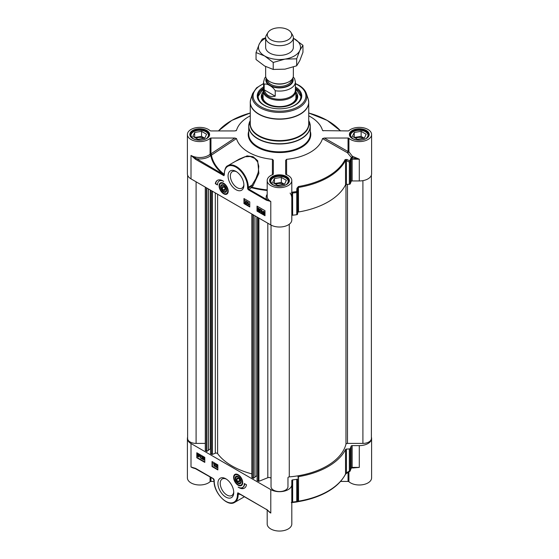 <?xml version="1.0" encoding="UTF-8"?>
<svg xmlns="http://www.w3.org/2000/svg" width="559" height="559" viewBox="0 0 559 559"><rect width="100%" height="100%" fill="white"/><g stroke="black" fill="none" stroke-linecap="round" stroke-linejoin="round"><path stroke-width="0.84" d="M241.146 481.544A3.857 2.229 60 0 1 238.42 482.969A3.857 2.229 60 0 1 238.323 482.913M235.695 478.357A3.857 2.229 60 0 1 235.688 478.245A3.857 2.229 60 0 1 238.288 476.596M235.765 479.224A3.592 2.075 60 0 1 235.688 478.462A3.592 2.075 60 0 1 238.232 477.002A3.592 2.075 60 0 1 240.768 481.397A3.592 2.075 60 0 1 238.232 482.864A3.592 2.075 60 0 1 235.765 479.224M239.853 480.398L239.399 481.991L237.771 481.53L236.604 479.468L237.065 477.868L238.686 478.336L239.853 480.398M242.494 484.101A6.156 3.557 60 0 1 241.593 485.093A6.156 3.557 60 0 1 241.523 485.135M235.367 474.479A6.156 3.557 60 0 1 235.444 474.43A6.156 3.557 60 0 1 236.75 474.151M241.062 480.824A4.234 2.446 -120 0 0 238.155 476.52A4.234 2.446 -120 0 0 235.164 478.245A4.234 2.446 -120 0 0 238.155 483.43A4.234 2.446 -120 0 0 241.146 481.697A4.234 2.446 -120 0 0 241.062 480.824M352.715 467.834A1.027 0.447 -70 0 1 352.729 467.981L359.283 467.401L352.142 467.401A1.027 0.594 0 0 0 351.611 467.485L351.136 468.288A72.831 42.051 180 0 1 350.255 470.657A1.027 0.811 22.9 0 1 349.829 471.286L349.347 471.111A1619.046 1316.92 -8.6 0 1 346.433 472.837L345.539 474.032A68.729 39.682 180 0 1 298.534 501.171L297.793 500.92A1619.046 115.217 -87.1 0 1 297.542 501.018L297.542 478.839A1.027 0.594 180 0 1 296.759 479.363A72.831 42.051 180 0 1 292.65 479.874A1.027 0.594 0 0 0 291.812 480.454L291.812 484.576A12.312 7.106 180 0 1 284.21 491.144A12.312 7.106 180 0 1 270.794 489.607L191.01 443.539A12.312 7.106 180 0 1 187.405 438.515A12.312 7.106 180 0 1 187.621 437.18M297.542 478.839L297.793 500.92A1.027 1.02 68.1 0 1 297.157 501.821L297.157 501.821A1.027 1.02 68.1 0 1 297.122 501.835M296.92 501.884L298.415 501.612L298.534 501.171L298.534 476.638A1.027 0.594 0 0 0 297.793 477.162M298.534 476.638A68.729 39.682 0 0 0 345.539 449.506L345.539 474.032A1.027 0.804 26.5 0 1 345.469 474.325L346.915 473.019M351.003 468.68A1.027 0.825 -162.4 0 0 351.101 468.491L350.2 470.916A1.027 1.027 0 0 1 349.78 471.398L346.866 473.131L346.433 472.837L346.433 449.08A1.027 0.594 0 0 0 345.539 449.506M346.433 449.08L349.347 448.933L349.347 471.111A1.027 0.594 180 0 0 350.255 470.657L350.255 448.479A1.027 0.594 180 0 1 349.347 448.933M352.142 445.621L359.283 445.621L359.283 467.401L352.142 467.834L352.142 445.621A1.027 0.594 0 0 0 351.136 446.11A72.831 42.051 180 0 1 350.255 448.479M371.379 437.18A12.312 7.106 180 0 1 371.595 438.515A12.312 7.106 180 0 1 359.283 445.621M217.123 467.673L215.683 466.842L216.843 465.675L216.431 465.004L215.732 465.074L216.438 464.753L217.116 465.843L216.053 466.758L217.123 467.373M215.711 466.646L216.843 465.675M216.242 466.234L217.06 465.549M215.732 465.074L216.654 464.627L217.332 465.717L216.689 466.395M215.949 464.948L216.654 464.627L215.949 464.948M216.27 466.632L217.339 467.247M215.376 464.11L214.747 466.346L215.592 464.236M215.809 464.11L214.963 466.465M213.922 465.822L213.922 463.858L213.384 463.621L214.013 463.355L213.922 465.822M214.23 463.229L213.384 463.621L214.188 463.453M214.404 463.327L214.188 465.975M203.371 459.079L203.79 459.791L204.252 459.442L203.141 458.436L203.35 457.269L204.433 457.891L203.567 457.688L203.448 458.296L204.538 459.582L203.79 460.05L203.092 458.939L204.007 459.666L204.468 459.316M204.433 457.891L203.35 457.269M204.65 457.765L204.433 458.191M203.742 457.786L203.448 458.296M203.665 458.17L204.755 459.456L203.79 460.05M203.595 458.953L203.092 458.939M202.805 459.435L201.366 458.604L202.526 457.444L202.12 456.773L201.422 456.836L202.127 456.521L202.805 457.611L201.743 458.52L202.805 459.135M201.401 458.408L202.526 457.444M201.925 457.996L202.749 457.318M201.422 456.836L202.344 456.396L203.022 457.486L202.379 458.156M201.638 456.71L202.344 456.396L201.638 456.71M201.96 458.394L203.022 459.016M200.45 458.073L200.45 456.109L199.919 455.871L200.548 455.606L200.45 458.073M200.765 455.48L199.919 455.871L200.716 455.704M200.94 455.585L200.716 458.226M199.018 455.375L199.144 456.074L198.403 456.647L197.921 456.165L199.018 455.375M199.032 455.396L198.138 456.039L199.011 456.626M199.144 456.074L198.62 456.521M198.899 455.124L197.788 455.913L197.662 455.208L198.41 454.621L198.899 455.124M198.627 454.502L197.69 455.578M197.879 455.082L198.41 454.621M199.325 454.816L199.13 457.024L197.341 456.242L197.676 454.243L199.074 454.998L199.542 454.691L199.472 455.047M199.689 454.921L199.214 455.236M199.43 455.11L199.235 456.948M197.788 454.194L199.297 454.872M197.173 452.965L197.173 457.569L204.79 461.965M196.81 457.779L196.81 452.755L204.79 457.36L204.79 462.384L196.81 457.779L197.173 457.569M212.043 466.569L212.043 461.545L217.849 464.899L217.849 469.923L212.043 466.569L212.406 466.36L217.849 469.504M212.406 461.755L212.406 466.36M246.498 484.786A10.873 6.275 60 0 1 244.388 488.14A10.873 6.275 60 0 1 238.155 487.092A8.72 5.031 -120 0 0 242.515 487.525A8.72 5.031 -120 0 0 244.325 483.535L246.498 484.786M240.3 487.888A10.873 6.275 -120 0 0 244.569 488.028M244.674 483.738A8.72 5.031 60 0 1 242.879 487.315A8.72 5.031 60 0 1 242.697 487.413M187.405 438.515L187.405 477.882A12.312 7.106 0 0 0 196.258 484.702A12.312 7.106 0 0 0 210.086 481.704A1.027 0.594 180 0 1 210.953 481.432L210.953 477.421M195.769 468.484L191.01 466.989L195.412 468.337M214.223 480.81L214.069 481.019C213.573 492.486 227.422 507.292 234.654 502.38A16.924 9.769 -120 0 0 238.155 494.631L238.148 493.772L238.875 493.38L237.854 492.779L238.148 493.772L238.875 493.38L237.854 492.779L237.428 494.631A16.414 9.475 60 0 1 225.829 501.332A16.414 9.475 60 0 1 214.223 481.229L214.223 480.391A1.537 0.887 -120 0 0 213.133 478.504L195.405 468.274M238.539 493.345A1.027 0.832 109.5 0 0 238.148 493.772L238.875 493.38L237.854 492.779L266.552 509.515M237.428 493.814L239.035 494.121A1.027 0.832 109.5 0 1 239.287 493.779M348.047 472.432L348.047 481.432A1.027 0.594 180 0 1 348.914 481.704A12.312 7.106 0 0 0 362.742 484.702A12.312 7.106 0 0 0 371.595 477.882L371.595 438.515M348.047 481.432L340.62 481.432M267.188 509.941L267.188 523.944A12.312 7.106 0 0 0 279.5 531.05A12.312 7.106 0 0 0 291.812 523.944L291.812 484.576M214.076 481.432L210.953 481.432M266.874 509.556L270.794 513.057L266.398 509.263M237.428 494.631L239.035 494.121L240.761 494.631M351.387 468.1L352.387 467.834A12.312 7.106 0 0 0 352.729 467.981M291.407 502.611L292.574 502.485A72.39 41.799 0 0 0 296.661 501.982L296.759 501.542A72.831 42.051 180 0 1 292.65 502.052L291.959 501.919L291.302 502.625L292.574 502.485L292.65 502.052L292.65 479.874M296.759 479.363L296.759 501.542A1.027 0.594 180 0 0 297.542 501.018A1.027 1.02 69.6 0 1 296.878 501.926L296.878 501.926A1.027 1.02 69.6 0 1 296.668 501.982L292.574 502.485M291.812 480.454L291.812 502.234A1.027 0.594 0 0 1 291.959 501.919M233.718 491.787A9.559 5.52 60 0 1 231.761 495.533A9.559 5.52 60 0 1 226.989 495.064A9.559 5.52 60 0 1 220.742 486.644A9.559 5.52 60 0 1 222.209 478.986A9.559 5.52 60 0 1 226.43 479.161M225.829 478.79L225.829 478.79A11.194 6.463 -120 0 0 217.905 483.36A11.194 6.463 -120 0 0 225.829 497.07A11.194 6.463 -120 0 0 233.746 492.5A11.194 6.463 -120 0 0 225.829 478.79L225.829 478.79M238.155 474.703A6.449 3.724 -120 0 0 236.527 474.116A6.449 3.724 -120 0 0 234.934 481.837A6.449 3.724 -120 0 0 242.417 484.311A6.449 3.724 -120 0 0 238.155 474.703M236.604 479.468L238.602 478.308M237.771 481.53L239.825 480.342M295.914 95.289A16.672 9.622 180 0 1 296.172 96.973A16.672 9.622 180 0 1 288.109 105.211A16.672 9.622 180 0 1 267.712 103.771A16.672 9.622 180 0 1 262.828 96.973A16.672 9.622 180 0 1 263.086 95.289M296.102 97.811A16.672 9.622 0 0 0 296.081 97.657A16.672 9.622 0 0 0 295.914 96.98M263.086 96.98A16.672 9.622 0 0 0 262.919 97.657A16.672 9.622 0 0 0 262.898 97.811M223.265 190.06L222.098 187.999L222.559 186.406L224.18 186.867L225.347 188.928L224.886 190.528L223.265 190.06L225.207 188.942L224.669 187.726M222.098 187.999L224.096 186.846M295.397 88.259L301.042 96.63A21.542 12.438 0 0 0 295.397 88.322A21.333 12.319 -0 0 1 290.519 107.097A21.333 12.319 -0 0 1 288.577 107.698M270.423 107.698A21.333 12.319 -0 0 1 263.603 88.336A21.542 12.438 0 0 0 257.958 96.63L263.603 88.259M263.086 91.997A18.209 10.509 -0 0 0 261.298 96.763A18.209 10.509 -0 0 0 288.905 105.546A18.209 10.509 -0 0 0 297.702 96.763A18.209 10.509 -0 0 0 295.914 91.997M263.086 94.136A17.133 9.887 -0 0 0 262.611 95.309A17.133 9.887 -0 0 0 269.857 105.141A17.133 9.887 -0 0 0 288.346 105.434A17.133 9.887 -0 0 0 296.389 95.309A17.133 9.887 -0 0 0 295.914 94.136M263.086 97.378A16.826 9.713 -0 0 0 262.912 97.902M296.088 97.902A16.826 9.713 -0 0 0 295.914 97.378M295.397 88.154A21.542 12.438 180 0 1 301.042 96.546A21.542 12.438 180 0 1 294.984 105.197M264.016 105.197A21.542 12.438 180 0 1 257.958 96.546A21.542 12.438 180 0 1 263.603 88.154M291.812 215.788A1.027 0.594 180 0 1 292.65 215.208A72.831 42.051 0 0 0 296.759 214.705A1.027 0.594 0 0 0 297.542 214.181L297.542 192.003A1619.046 115.217 -87.1 0 1 297.793 188.732L298.534 187.447A68.729 39.682 0 0 0 345.539 160.314L346.433 160.657A1.027 0.384 -63.8 0 0 346.915 159.462L345.12 159.56A68.289 39.423 180 0 1 298.415 186.524L296.92 188.327A1580.894 220.7 91.5 0 0 296.661 191.59A1.027 0.37 4.5 0 1 297.542 192.003A1.027 0.594 0 0 1 296.759 192.527L296.759 214.705M349.347 184.267L346.433 184.414L346.433 160.657A1619.046 1316.92 -8.6 0 1 349.347 162.089L349.347 184.267A1.027 0.594 0 0 0 350.255 183.82A72.831 42.051 0 0 0 351.136 181.444A1.027 0.594 180 0 1 352.142 180.955L359.283 180.955A12.312 7.106 0 0 0 371.595 173.849L371.595 134.488A12.312 7.106 180 0 0 362.742 127.669A12.312 7.106 180 0 0 348.914 130.659A1.027 0.594 0 0 1 348.047 130.932L322.753 130.638M286.606 174.75L286.585 159.322A43.595 25.169 0 0 0 322.515 138.576L347.46 152.775A1.027 0.412 147.5 0 0 348.914 151.803A1.027 0.594 -0 0 0 348.047 151.531L324.311 138.038L348.047 138.038L348.047 151.531L347.46 152.775L351.478 157.659L352.387 156.289L348.914 151.803L348.914 138.318A1.027 0.594 0 0 0 348.047 138.038M224.222 174.338L224.026 174.191A68.443 39.514 180 0 1 211.449 155.283A14.136 6.394 -48.2 0 0 211.595 155.046A1.027 0.37 56.5 0 0 210.953 153.844L210.953 138.038A1.027 0.594 0 0 0 210.086 138.318A12.312 7.106 180 0 1 196.258 141.308A12.312 7.106 180 0 1 187.405 134.488L187.405 173.849A12.312 7.106 0 0 0 191.01 178.88L270.794 224.942A12.312 7.106 0 0 0 284.21 226.479A12.312 7.106 0 0 0 291.812 219.918L291.812 180.55A12.312 7.106 180 0 0 286.131 174.562A1.027 0.594 0 0 1 285.656 174.066L285.656 160.356L286.585 159.322M250.264 115.818A43.595 25.169 0 0 0 236.485 130.401L234.689 130.932L210.953 130.932A1.027 0.594 0 0 1 210.086 130.659A12.312 7.106 180 0 0 196.258 127.669A12.312 7.106 180 0 0 187.405 134.488M220.861 183.01A6.156 3.557 60 0 1 220.938 182.968A6.156 3.557 60 0 1 222.244 182.688M223.649 193.777A6.449 3.724 -120 0 0 227.911 192.848A6.449 3.724 -120 0 0 226.877 186.643A6.449 3.724 -120 0 0 222.021 182.646A6.449 3.724 -120 0 0 219.163 186.874A6.449 3.724 -120 0 0 223.649 193.777M227.988 192.638A6.156 3.557 60 0 1 227.087 193.631A6.156 3.557 60 0 1 227.017 193.673M243.878 184.414A9.559 5.52 60 0 1 241.921 188.159A9.559 5.52 60 0 1 237.142 187.684A9.559 5.52 60 0 1 230.895 179.264A9.559 5.52 60 0 1 232.362 171.606A9.559 5.52 60 0 1 236.583 171.788M195.405 159.224L195.769 158.595A13.332 7.7 0 0 0 210.806 155.514A69.092 39.892 0 0 0 223.502 174.604L191.01 155.423L195.405 159.224L223.949 175.701L224.369 174.296M266.398 200.206L270.794 201.492L266.762 199.577L266.398 200.206L248.671 189.976A1.537 0.887 -120 0 1 247.588 188.09L247.588 187.251A16.414 9.475 60 0 0 235.982 167.148A16.414 9.475 60 0 0 224.376 173.849L224.376 174.667L224.376 173.849M257.014 206.096L264.994 210.701L264.994 215.725L257.014 211.12L257.014 206.096M243.962 198.557L249.761 201.911L249.761 206.935L243.962 203.581L243.962 198.557M215.306 183.694A10.873 6.275 60 0 1 217.416 180.34A10.873 6.275 60 0 1 223.649 181.389A8.72 5.031 -120 0 0 219.289 180.955A8.72 5.031 -120 0 0 217.486 184.952L215.306 183.694L217.493 184.54M235.982 189.697A11.194 6.463 -120 0 0 243.899 185.12A11.194 6.463 -120 0 0 235.982 171.41A11.194 6.463 -120 0 0 228.065 175.98A11.194 6.463 -120 0 0 235.982 189.697M350.255 183.82L350.255 161.642A72.831 42.051 0 0 0 351.136 159.266L351.611 159.266L351.471 158.113A2.201 1.216 43.2 0 0 351.352 158.113L350.703 158.532A72.39 41.799 180 0 1 349.829 160.894A1580.894 1332.132 166.2 0 0 346.915 159.462M345.12 159.56A1.027 0.804 -153.5 0 1 345.539 160.314L345.539 184.84A1.027 0.594 180 0 1 346.433 184.414M345.539 184.84A68.729 39.682 180 0 1 298.534 211.98L298.415 186.524M296.92 188.327A1.027 0.37 -175.5 0 1 297.793 188.732L297.793 212.497A1.027 0.594 180 0 1 298.534 211.98M297.793 212.497L297.542 214.181M291.812 193.344L291.959 193.707L292.65 193.03A72.831 42.051 0 0 0 296.759 192.527L296.661 191.59A72.39 41.799 180 0 1 292.574 192.1L291.407 192.722M351.569 157.519A13.332 7.7 0 0 0 352.177 157.75L359.283 159.182L352.729 156.415A1.027 0.447 -70 0 1 352.177 157.75L352.142 157.75A2.054 1.188 0 0 0 351.429 157.827A72.831 42.051 0 0 0 351.478 157.659M349.347 162.089A1.027 0.391 -63.7 0 0 349.829 160.894A1.027 0.811 22.9 0 1 350.255 161.642A1.027 0.594 0 0 1 349.347 162.089M371.595 134.488A12.312 7.106 180 0 1 362.742 141.308A12.312 7.106 180 0 1 348.914 138.318M324.311 138.038L322.515 138.576M323.277 130.827L322.515 130.401A43.595 25.169 0 0 0 308.736 115.818M236.247 130.638L235.723 130.827M210.953 138.038L234.857 138.038L236.485 138.569L211.595 155.046A1.027 0.363 30.8 0 1 210.086 154.116A13.311 5.821 129.5 0 1 209.953 154.347A12.312 7.106 180 0 1 191.01 155.423L191.01 178.88M236.485 138.569A43.595 25.169 0 0 0 272.422 159.322L273.344 160.265L273.344 174.066A1.027 0.594 0 0 1 272.869 174.562A12.312 7.106 180 0 0 267.188 180.55A12.312 7.106 180 0 0 279.5 187.656A12.312 7.106 180 0 0 291.812 180.55M272.422 159.322L272.401 174.743M267.188 189.92A68.443 39.514 180 0 1 252.025 187.244L251.033 186.517L248.308 188.09L248.308 187.251L251.99 185.127L252.975 185.854L258.873 173.472L257.692 160.692L253.101 156.744L247.113 155.863L235.311 161.397M267.188 194.343A13.332 7.7 0 0 0 266.762 199.577L249.034 189.347L252.025 187.244A1258.749 656.601 -59.6 0 1 252.975 185.854M239.28 159.105L244.828 156.786L250.278 156.513L254.736 158.4L257.636 161.921L258.789 166.268L258.272 172.172L255.812 178.803L251.99 185.127A1231.917 711.251 120 0 0 251.033 186.517A1.027 0.594 -120 0 0 251.76 187.775A69.092 39.892 0 0 0 267.188 190.493M224.026 174.191A1.027 0.678 128.6 0 1 223.502 174.604L223.949 175.701L224.376 174.667M224.222 174.184L224.152 174.296A1.027 0.678 -51.1 0 1 223.642 174.694A1.027 0.594 57.8 0 0 224.173 174.736A1.027 0.594 57.8 0 0 224.208 174.708M211.449 155.283L209.953 154.347A1.027 0.699 -130.9 0 0 210.806 155.514A1.027 0.832 -10.6 0 0 211.449 155.283M217.598 180.243A10.873 6.275 -120 0 0 215.669 183.485M219.477 180.857A8.72 5.031 60 0 1 219.652 180.746A8.72 5.031 60 0 1 221.867 180.389M244.325 198.766L244.325 203.378L249.761 206.516M244.975 200.646L246.631 201.345L245.471 202.512L245.883 203.183L246.582 203.113L245.66 203.56L244.982 202.47L246.044 201.554L244.975 200.646L246.414 201.471L245.254 202.637L245.667 203.308L246.365 203.238L245.66 203.56M245.471 202.512L246.072 201.953M244.982 202.47L246.26 201.429M247.134 201.848L247.567 201.848L246.722 204.203L247.134 201.848L246.722 204.203M247.91 202.337L248.392 202.365L248.392 204.328L248.93 204.266L247.91 204.86L247.91 202.337L248.175 204.454L248.706 204.391L248.077 204.957L248.93 204.566M243.962 203.581L244.325 203.378M263.911 211.54L263.17 212.113L263.296 212.818M257.014 211.12L257.378 210.911L264.994 215.313M257.378 206.306L257.378 210.911M264.316 212.42L263.415 213.063L264.309 213.671M258.524 208.395L258.062 208.745L259.173 209.751L258.964 210.918L257.664 210.422L258.531 210.624L258.649 210.016L257.559 208.738L258.3 208.269L259.006 209.373L258.307 208.521L257.846 208.87L258.957 209.877L258.74 211.043M257.664 210.128L258.572 210.401M257.734 208.241L258.517 208.144L257.951 208.116L258.517 208.144L259.006 209.373M259.292 208.877L260.948 209.583L259.788 210.75L260.194 211.421L260.892 211.351L259.97 211.798L259.292 210.708L260.354 209.793L259.292 208.877L260.725 209.709L259.565 210.876L259.977 211.547L260.676 211.477L259.97 211.798M259.788 210.75L260.389 210.191M259.292 210.708L260.571 209.667M261.374 210.086L261.864 210.114L261.864 212.078L262.395 212.015L261.374 212.609L261.374 210.086L261.647 212.203L262.178 212.141L261.549 212.706L262.395 212.315M263.079 211.239L264.575 211.903M264.603 211.847L264.421 214.069L262.772 213.496L262.653 212.078L262.961 211.288L264.351 212.029L264.819 211.721L264.519 213.992M263.072 212.944L262.947 212.238L263.694 211.665L264.176 212.154L263.072 212.944M263.17 212.113L263.694 211.665M263.198 213.189L264.302 212.399L264.435 213.112L263.687 213.692L263.415 213.063M264.435 213.112L263.904 213.566M259.935 210.03L260.354 209.793M260.194 211.421L260.62 211.162M258.524 209.583L258.922 209.569M245.625 201.792L246.044 201.554M245.883 203.183L246.309 202.924M263.603 86.966A22.262 12.85 0 0 0 263.757 105.05A22.262 12.85 0 0 0 295.243 105.05A22.262 12.85 0 0 0 295.397 86.966M366.131 138.443A8.72 5.031 0 0 0 365.453 131.763A8.72 5.031 0 0 0 361.54 130.464A8.72 5.031 0 0 0 353.12 131.763A8.72 5.031 0 0 0 352.443 138.443M364.314 138.227L357.446 139.289L352.422 136.389L354.259 132.427L361.128 131.365L366.152 134.265L364.314 138.227L361.128 136.389L354.259 137.451L354.259 132.427M368.521 135.746L368.521 135.83A9.23 5.331 0 0 0 368.521 135.746A9.23 5.331 0 0 0 365.817 131.973A9.23 5.331 0 0 0 365.628 131.868M352.946 131.868A9.23 5.331 0 0 0 352.757 131.973A9.23 5.331 0 0 0 350.053 135.746A9.23 5.331 0 0 0 350.053 135.837L350.053 135.746M363.21 138.394A5.185 2.991 0 0 0 360.625 137.458A5.185 2.991 0 0 0 355.622 138.234M361.128 131.365L361.128 136.389M206.557 138.443A8.72 5.031 0 0 0 205.88 131.763A8.72 5.031 0 0 0 201.974 130.464A8.72 5.031 0 0 0 193.547 131.763A8.72 5.031 0 0 0 192.869 138.443M204.741 138.227L197.872 139.289L192.848 136.389L194.686 132.427L201.554 131.365L206.578 134.265L204.741 138.227L201.554 136.389L194.686 137.451L194.686 132.427M208.947 135.746L208.947 135.83A9.23 5.331 0 0 0 208.947 135.746A9.23 5.331 0 0 0 206.243 131.973A9.23 5.331 0 0 0 206.054 131.868M193.372 131.868A9.23 5.331 0 0 0 193.183 131.973A9.23 5.331 0 0 0 190.479 135.746A9.23 5.331 0 0 0 190.486 135.837L190.479 135.746M203.637 138.394A5.185 2.991 0 0 0 201.058 137.458A5.185 2.991 0 0 0 196.048 138.234M201.554 131.365L201.554 136.389M286.341 184.512A8.72 5.031 0 0 0 285.663 177.832A8.72 5.031 0 0 0 281.757 176.525A8.72 5.031 0 0 0 273.337 177.832A8.72 5.031 0 0 0 272.659 184.512M284.524 184.288L277.662 185.35L272.638 182.451L274.476 178.489L281.338 177.427L286.362 180.326L284.524 184.288L281.338 182.451L274.476 183.513L274.476 178.489M288.73 181.808L288.73 181.892A9.23 5.331 0 0 0 288.73 181.808A9.23 5.331 0 0 0 286.026 178.042A9.23 5.331 0 0 0 285.845 177.937M273.155 177.937A9.23 5.331 0 0 0 272.974 178.042A9.23 5.331 0 0 0 270.27 181.808A9.23 5.331 0 0 0 270.27 181.899L270.27 181.808M283.427 184.463A5.185 2.991 0 0 0 280.842 183.527A5.185 2.991 0 0 0 275.832 184.295M281.338 177.427L281.338 182.451M220.742 187.656A4.234 2.446 -120 0 0 224.012 192.149A4.234 2.446 -120 0 0 226.64 190.235A4.234 2.446 -120 0 0 223.649 185.057A4.234 2.446 -120 0 0 220.742 187.656M221.182 186.895A3.857 2.229 60 0 1 221.182 186.783A3.857 2.229 60 0 1 223.782 185.134M226.64 190.081A3.857 2.229 60 0 1 223.914 191.506A3.857 2.229 60 0 1 223.817 191.451M226.185 189.173A3.592 2.075 60 0 1 223.719 191.402A3.592 2.075 60 0 1 221.182 186.999A3.592 2.075 60 0 1 223.411 185.378A3.592 2.075 60 0 1 226.185 189.173M257.098 475.751L254.974 476.799M254.911 477.253L253.388 478.294L251.941 477.281M251.85 473.871A67.185 38.788 180 0 1 217.605 453.608A1.537 0.887 0 0 0 215.306 453.23L212.35 454.425L210.596 453.594M210.533 448.863L208.402 449.911M208.346 450.365L206.823 451.413L205.377 450.4M205.286 443.399L196.09 443.399A8.462 4.884 180 0 1 187.621 438.515L187.621 175.191M371.379 175.191L371.379 438.515A8.462 4.884 180 0 1 362.91 443.399L347.495 443.399A1.537 0.887 0 0 0 345.972 444.16A67.185 38.788 180 0 1 289.276 476.89A1.537 0.887 0 0 0 287.962 477.77L287.962 486.672A8.462 4.884 180 0 1 279.5 491.557A8.462 4.884 180 0 1 271.038 486.672L271.038 225.074M271.038 478.686A2.054 1.188 0 0 0 269.934 477.631A2.054 1.188 0 0 0 267.81 477.714L258.915 481.306L257.161 480.474M265.651 66.584L265.651 75.926A13.849 7.994 0 0 0 269.711 81.579A13.849 7.994 0 0 0 284.797 83.312A13.849 7.994 0 0 0 293.349 75.926L293.349 67.045M275.231 90.733L275.231 96.176C269.627 97.378 265.944 95.247 264.183 89.796L264.183 84.353C266.517 82.921 272.904 86.603 275.231 90.733A15.897 9.182 0 0 0 295.397 81.894L294.572 78.595L293.223 76.988M275.231 96.176L264.183 89.796M265.728 76.737L264.61 78.26L263.603 81.894L263.603 90.097A15.897 9.182 0 0 0 268.257 96.588A15.897 9.182 0 0 0 285.586 98.58A15.897 9.182 0 0 0 295.397 90.097L295.397 81.894M263.603 88.476A16.414 9.475 0 0 0 263.086 90.824A16.414 9.475 0 0 0 267.894 97.525A16.414 9.475 0 0 0 285.782 99.579A16.414 9.475 0 0 0 295.914 90.824A16.414 9.475 0 0 0 295.397 88.476M267.978 32.499L266.426 35.056A13.849 7.994 0 0 0 265.651 37.691A13.849 7.994 0 0 0 269.711 43.35A13.849 7.994 0 0 0 284.797 45.083A13.849 7.994 0 0 0 293.349 37.691A13.849 7.994 0 0 0 292.574 35.056L291.022 32.499A12.207 7.05 0 0 0 288.13 29.837A12.207 7.05 0 0 0 267.978 32.499A12.207 7.05 0 0 0 270.87 39.801A12.207 7.05 0 0 0 285.991 40.786A12.207 7.05 0 0 0 291.022 32.499M265.651 47.368A13.849 7.994 0 0 0 269.711 53.035A13.849 7.994 0 0 0 284.81 54.768A13.849 7.994 0 0 0 293.349 47.368M265.651 38.25A21.025 12.137 0 0 0 259.187 44.238A21.025 12.137 0 0 0 264.631 55.97A21.025 12.137 0 0 0 284.943 59.107A21.025 12.137 0 0 0 299.813 50.527A21.025 12.137 0 0 0 294.369 38.802A21.025 12.137 0 0 0 293.349 38.25M256.043 52.546L256.043 59.527L264.631 66.018L273.218 69.442L284.943 69.162L296.668 65.815L299.813 60.575L302.957 52.273L302.957 45.286L299.813 50.527L296.668 58.828L284.943 59.107L273.218 62.461L264.631 55.97L256.043 52.546L259.187 44.238L262.332 39.004L265.651 37.774M293.349 38.236L302.957 45.286M296.668 65.815L296.668 58.828M273.218 69.442L273.218 62.461M238.099 474.675A6.156 3.557 -120 0 0 235.297 474.514A6.156 3.557 -120 0 0 234.025 477.463M238.267 484.807A6.156 3.557 -120 0 0 241.453 485.177A6.156 3.557 -120 0 0 242.718 482.669M242.173 481.152A5.849 3.375 -120 0 0 237.17 474.766A5.849 3.375 -120 0 0 234.144 478.79A5.849 3.375 -120 0 0 239.14 485.177A5.849 3.375 -120 0 0 242.173 481.152M210.086 476.925L210.086 481.704M191.01 443.539L191.01 466.989A12.312 7.106 0 0 0 195.881 468.721M214.174 480.006L214.223 480.391M193.966 467.848L213.238 478.742L214.223 481.229M268.013 510.584A12.312 7.106 0 0 0 270.794 513.057L270.794 489.607M348.914 481.704L348.914 471.915M296.661 501.982A1.027 1.027 0 0 0 296.878 501.926L298.415 501.612A68.289 39.423 0 0 0 343.205 477.924M351.604 467.883L351.101 468.491A1.027 0.825 -162.4 0 0 351.136 468.288L351.136 446.11M263.086 95.121A16.721 9.65 -0 0 0 269.92 104.875A16.721 9.65 -0 0 0 288.137 105.232A16.721 9.65 -0 0 0 295.914 95.121M297.577 97.811A18.133 10.467 -0 0 0 295.99 94.282M263.01 94.282A18.133 10.467 -0 0 0 261.423 97.811M297.102 99.236A17.629 10.174 -0 0 0 296.878 96.98L296.389 95.309M262.611 95.309L262.122 96.98A17.629 10.174 -0 0 0 261.898 99.236M292.65 215.208L292.574 192.1M270.794 224.942L270.794 201.492A12.312 7.106 180 0 1 267.188 196.468L267.188 180.55M352.142 180.955L352.142 159.182L359.283 159.182L359.283 180.955M351.611 159.266A1.027 0.594 180 0 1 352.142 159.182L352.142 157.75M350.703 158.532A1.027 0.825 -162.4 0 1 351.136 159.266L351.136 181.444M308.736 113.009A68.289 39.423 180 0 1 340.522 130.932M218.478 130.932A68.289 39.423 180 0 1 250.264 113.009M210.086 138.318L210.086 154.116A1.027 0.594 0 0 1 210.953 153.844L234.857 138.038M192.715 138.527A9.901 5.716 0 0 0 209.276 135.97A9.901 5.716 0 0 0 197.152 128.968A9.901 5.716 0 0 0 192.715 138.527M190.326 134.908A9.384 5.422 180 0 1 196.125 129.898A9.384 5.422 180 0 1 206.348 131.072A9.384 5.422 180 0 1 209.101 134.908L207.096 138.094C205.663 139.631 198.752 141.441 192.974 138.506L190.326 134.908M247.588 187.251L248.308 187.251A16.924 9.769 -120 0 0 240.922 170.222A16.924 9.769 -120 0 0 227.883 165.688L239.35 159.063M224.376 173.43L224.222 173.639C224.767 168.846 225.983 166.191 227.883 165.688M248.671 189.976L249.034 189.347A1.027 0.594 60 0 1 248.308 188.09L247.588 188.09M272.499 184.596A9.901 5.716 0 0 0 289.059 182.031A9.901 5.716 0 0 0 276.936 175.03A9.901 5.716 0 0 0 272.499 184.596M270.116 180.969A9.384 5.422 180 0 1 275.908 175.966A9.384 5.422 180 0 1 286.138 177.14A9.384 5.422 180 0 1 288.884 180.969L286.879 184.156C285.446 185.693 278.543 187.503 272.757 184.568L270.116 180.969M352.289 138.527A9.901 5.716 0 0 0 368.849 135.97A9.901 5.716 0 0 0 356.726 128.968A9.901 5.716 0 0 0 352.289 138.527M349.899 134.908A9.384 5.422 180 0 1 355.692 129.898A9.384 5.422 180 0 1 365.921 131.072A9.384 5.422 180 0 1 368.674 134.908L366.669 138.094C365.237 139.631 358.326 141.441 352.54 138.506L349.899 134.908M248.727 131.232A31.283 18.063 0 0 0 257.378 147.262A31.283 18.063 0 0 0 294.041 150.483A31.283 18.063 0 0 0 310.273 131.232M249.321 122.756A30.773 17.769 0 0 0 248.727 126.222L250.264 120.59A30.703 17.727 180 0 0 257.79 138.548A30.703 17.727 180 0 0 295.494 141.148A30.703 17.727 180 0 0 308.736 120.597L310.273 126.222L310.273 134.069A30.773 17.769 180 0 1 291.274 150.483A30.773 17.769 180 0 1 257.741 146.633A30.773 17.769 180 0 1 248.727 134.069L248.727 126.222A30.773 17.769 0 0 0 257.741 138.786A30.773 17.769 0 0 0 291.274 142.636A30.773 17.769 0 0 0 310.273 126.222A30.773 17.769 0 0 0 309.679 122.756M295.397 83.794A26.399 15.24 180 0 1 298.164 85.185A26.399 15.24 180 0 1 298.164 106.734A26.399 15.24 180 0 1 260.836 106.734A26.399 15.24 180 0 1 263.603 83.794M263.603 83.522L256.525 87.875L252.612 93.584A27.384 15.813 0 0 0 260.138 107.761A27.384 15.813 0 0 0 292.343 110.549A27.384 15.813 0 0 0 306.388 93.584C305.214 90.251 302.643 87.435 298.681 85.136L295.397 83.522M306.388 93.584L308.17 98.915A29.201 16.861 180 0 1 293.189 116.999A29.201 16.861 180 0 1 258.852 114.029A29.201 16.861 180 0 1 250.83 98.915L250.264 102.325A29.236 16.882 0 0 0 258.831 114.26A29.236 16.882 0 0 0 290.687 117.914A29.236 16.882 0 0 0 308.736 102.325A29.236 16.882 0 0 0 308.589 100.641M250.411 100.641A29.236 16.882 0 0 0 250.264 102.325L250.264 123.714A29.236 16.882 180 0 0 258.831 135.648A29.236 16.882 180 0 0 290.687 139.303A29.236 16.882 180 0 0 308.736 123.714L308.736 102.325L308.17 98.915M250.264 122.491A29.368 16.959 0 0 0 258.733 136.123A29.368 16.959 0 0 0 292.043 139.464A29.368 16.959 0 0 0 308.736 122.491M219.638 187.328A5.849 3.375 -120 0 0 224.634 193.714A5.849 3.375 -120 0 0 227.667 189.69A5.849 3.375 -120 0 0 222.664 183.303A5.849 3.375 -120 0 0 219.638 187.328M223.593 183.212A6.156 3.557 -120 0 0 220.791 183.052A6.156 3.557 -120 0 0 219.519 186M223.754 193.344A6.156 3.557 -120 0 0 226.947 193.714A6.156 3.557 -120 0 0 228.212 191.206M256.798 475.744L256.798 216.857M257.084 217.025L257.084 475.744M254.911 477.421L254.911 215.767M253.388 478.294L253.388 214.894M253.101 478.294L253.101 214.726M252.004 477.666L252.004 214.09M217.605 453.608L217.605 194.232M215.306 453.23L215.306 192.904M212.35 454.425L212.35 191.199M211.693 454.39L211.693 190.815M210.596 453.761L210.596 190.186M210.519 448.856L210.519 190.144M210.233 448.856L210.233 189.976M208.346 450.533L208.346 188.886M206.823 451.413L206.823 188.006M206.53 451.413L206.53 187.838M205.433 450.778L205.433 187.202M196.09 443.399L196.09 181.808M362.91 443.399L362.91 180.641M347.495 443.399L347.495 184.358M345.972 444.16L345.972 184.505M289.276 476.89L289.276 224.236M267.81 477.714L267.81 223.216M258.915 481.306L258.915 218.08M258.258 481.278L258.258 217.703M257.161 480.642L257.161 217.067M272.002 82.648A12.207 7.05 0 0 0 286.998 82.648M291.693 79.713A12.207 7.05 180 0 1 283.902 85.953A12.207 7.05 180 0 1 270.87 84.36A12.207 7.05 180 0 1 267.307 79.713M266.629 78.875A13.025 7.519 0 0 0 270.29 85.366A13.025 7.519 0 0 0 285.411 86.75A13.025 7.519 0 0 0 292.371 78.875M292.769 78.211A13.64 7.875 180 0 1 286.159 86.918A13.64 7.875 180 0 1 269.85 85.618A13.64 7.875 180 0 1 266.231 78.211M263.603 81.894A15.897 9.182 0 0 0 264.183 84.353M235.444 474.43L235.297 474.514C234.27 474.87 233.851 476.275 234.053 478.728C236.394 485.387 239.07 485.834 241.453 485.177L241.593 485.093M242.515 487.525L242.879 487.315M238.42 493.304L266.503 509.494L268.893 511.366M234.654 502.38L244.416 496.741M298.415 501.612C322.047 497.279 337.727 488.182 345.469 474.325M352.142 467.834L351.569 467.897M308.736 113.002L327.211 120.409L340.62 130.932M218.38 130.932L231.789 120.409L250.264 113.002M290.093 193.121C292.071 195.531 291.847 198.745 291.812 198.138M273.344 160.265L273.344 162.948M219.289 180.955L219.652 180.746M252.612 93.584L250.83 98.915M353.12 131.763L352.757 131.973M365.453 131.763L365.817 131.973M193.547 131.763L193.183 131.973M205.88 131.763L206.243 131.973M273.337 177.832L272.974 178.042M285.663 177.832L286.026 178.042M220.938 182.968L220.791 183.052C219.023 184.547 218.981 186.93 220.658 190.193C223.265 193.61 225.354 194.784 226.947 193.714L227.087 193.631M254.974 477.337L254.974 215.802M251.85 477.456L251.85 214.006M210.533 453.677L210.533 190.151M208.402 450.449L208.402 188.921M205.286 450.568L205.286 187.118M257.098 480.558L257.098 217.032M295.914 98.65L295.914 90.824M263.086 98.65L263.086 90.824M293.349 47.403L293.349 37.691M265.651 47.403L265.651 37.691"/></g></svg>

